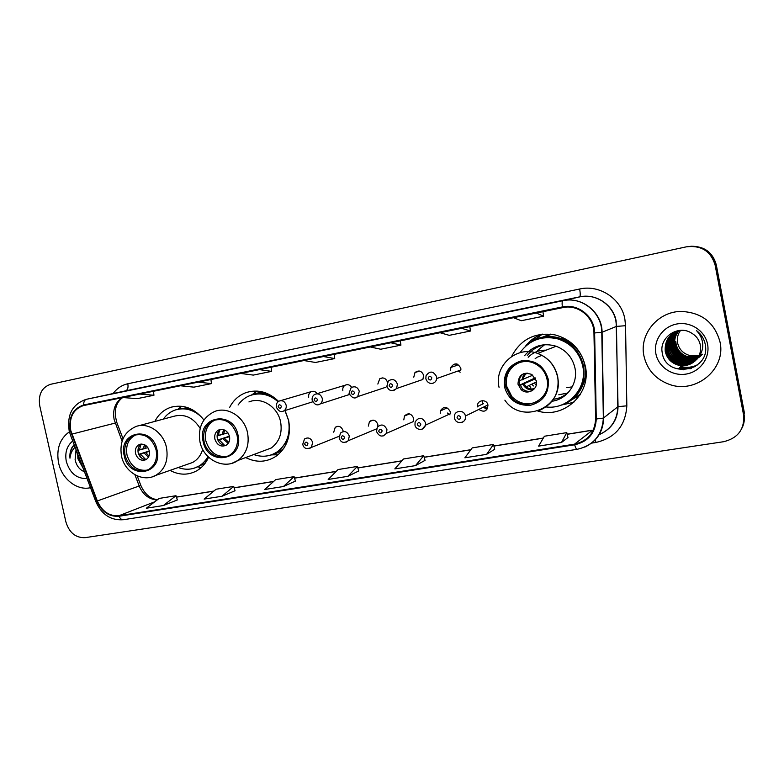 <?xml version="1.0" encoding="UTF-8"?>
<svg xmlns="http://www.w3.org/2000/svg" width="784" height="784" viewBox="0 0 784 784"><rect width="100%" height="100%" fill="white"/><g stroke="black" fill="none" stroke-linecap="round" stroke-linejoin="round"><path stroke-width="1.18" d="M537.785 411.041C563.765 419.224 591.704 393.646 585.344 366.255C581.267 349.791 571.154 339.335 554.984 334.886C535.217 331.887 520.762 339.08 511.609 356.465M561.795 404.946L573.81 402.3M245.647 457.562C256.652 463.001 267.021 462.403 276.762 455.759C287.218 447.203 291.178 435.463 288.669 420.547L285.082 410.502M170.02 470.39C179.242 475.28 188.18 475.398 196.843 470.753C202.047 467.695 205.957 463.177 208.593 457.209M343.118 431.563L343 430.563C341.354 426.467 338.766 425.379 335.248 427.3L333.719 432.19M377.868 426.525L377.829 424.438C375.928 420.028 373.145 419.068 369.48 421.567L368.313 426.114M376.536 431.435L377.3 427.28C381.22 423.644 384.434 424.418 386.933 429.603L386.483 433.317L413.148 421.655L413.58 418.166C411.228 413.295 408.19 412.57 404.456 416.01L403.809 419.881M414.981 424.761L415.108 422.017C418.764 416.755 422.262 417.059 425.624 422.909L425.673 425.055L450.32 413.736L450.281 411.718C447.115 406.23 443.803 405.965 440.324 410.924L440.245 413.482M478.916 409.483C484.218 412.717 487.236 411.257 487.962 405.103L487.922 404.936C486.678 398.458 476.545 399.967 477.583 406.445L477.662 406.916M425.859 378.75L426.016 375.82C429.769 370.577 433.307 370.881 436.61 376.712L436.708 378.545L460.894 369.979L460.816 368.255C457.699 362.786 454.357 362.512 450.78 367.451L450.653 370.185M386.904 386.12L388.247 381.132C392.265 378.309 395.322 379.309 397.41 384.121L396.586 388.521L422.87 379.466L423.664 375.33C421.694 370.803 418.793 369.881 414.981 372.537L413.766 377.212M347.89 394.999L349.478 394.656M382.474 388.364L385.934 387.208L386.767 386.218M579.709 395.361L572.065 399.536M577.994 396.028L579.797 395.214M542.156 337.355L550.221 334.111M550.397 334.131L548.624 335.003M278.565 401.388C268.706 391.912 257.867 388.982 246.068 392.598C238.855 395.263 233.387 400.183 229.663 407.357M203.918 420.018C194.599 408.317 183.623 404.054 171 407.239C163.895 409.591 158.515 414.305 154.869 421.4M317.138 393.656C315.511 391.412 313.512 390.755 311.15 391.677C309.151 392.843 308.337 394.695 308.72 397.214M351.624 387.325C349.88 384.768 347.704 384.072 345.087 385.238C343.216 386.483 342.461 388.305 342.833 390.716M387.472 382.22C385.924 378.202 383.347 377.055 379.74 378.78L377.839 384.052M541.097 334.288L539.911 334.964M534.335 339.021L531.483 341.844M742.036 428.044C744.232 423.585 744.888 418.901 744.006 413.991L744.437 413.119L716.302 264.904C712.881 252.556 704.581 246.333 691.41 246.245M715.135 265.168C710.902 251.184 701.308 245.078 686.353 246.833L50.617 384.287C41.758 387.384 38.132 394.548 39.739 405.798L65.895 521.909C69.247 532.699 75.627 537.942 85.044 537.667L723.603 441.715C738.058 438.129 744.712 429.181 743.565 414.873L715.135 265.168L715.723 265.041C712.284 252.624 703.944 246.372 690.704 246.284C703.944 246.372 712.284 252.624 715.723 265.041L744.006 413.991L715.723 265.041L716.302 264.904M58.604 462.972C61.907 479.024 77.244 491.019 90.513 487.677C77.244 491.019 61.907 479.024 58.604 462.972C56.144 449.114 59.751 438.717 69.423 431.778C59.751 438.717 56.144 449.114 58.604 462.972M643.938 355.936C647.114 369.695 655.502 379.142 669.115 384.287C695.271 394.411 726.298 369.372 720.026 342.02C714.734 322.714 701.847 312.512 681.365 311.434C657.952 311.297 639.068 334.239 643.938 355.936C647.114 369.695 655.502 379.142 669.115 384.287C695.271 394.411 726.298 369.372 720.026 342.02C714.734 322.714 701.847 312.512 681.365 311.434C657.952 311.297 639.068 334.239 643.938 355.936M70.756 430.485C68.904 417.637 73.069 409.346 83.271 405.622L564.882 307.201C579.543 305.221 594.037 317.961 593.958 332.965L595.615 418.989C594.811 432.68 587.784 441.069 574.535 444.156L118.962 515.715C109.26 516.372 102.038 511.452 97.314 500.956L70.756 430.485M70.315 430.573L96.893 501.113C101.734 511.874 109.133 516.921 119.08 516.244L574.662 444.793C588.245 441.637 595.448 433.033 596.271 418.999L594.625 332.955C594.762 316.609 578.014 303.241 562.353 306.936L83.633 404.975C72.853 408.591 68.414 417.117 70.315 430.573M534.355 306.515L511.55 311.238M459.689 321.969L438.031 326.448M388.786 336.64L368.206 340.893M137.641 388.609L120.648 392.127M196.01 376.526L178.242 380.201M257.181 363.874L238.542 367.725M321.371 350.585L301.811 354.633M486.599 454.357L493.479 444.459L472.193 447.899L464.883 457.797L486.599 454.357L494.714 449.242M561.462 442.499L566.783 432.621L544.4 436.237L538.598 446.125L561.462 442.499L567.988 437.541M283.416 486.531L295.421 481.102L294.088 476.652L275.674 479.622L264.688 489.5L283.416 486.531L294.088 476.652M221.999 496.252L235.043 490.745L233.691 486.403L216.1 489.236L204.134 499.085L221.999 496.252L233.691 486.403M163.386 505.533L175.988 495.713L159.172 498.428L146.314 508.238L163.386 505.533L177.351 499.927M415.481 465.618L423.752 455.72L403.505 458.983L394.832 468.891L415.481 465.618L425.026 460.375M347.831 476.329L358.788 470.949L357.367 466.431L338.071 469.547L328.182 479.445L347.831 476.329L357.367 466.431M303.771 360.503L315.482 362.473L334.729 358.572L334.141 354.29M323.331 356.504L334.729 358.572M240.561 373.429L253.281 375.095L271.636 371.371L271.088 367.186M259.21 369.617L271.636 371.371M180.3 385.757L193.913 387.149L211.445 383.592L210.925 379.495M198.087 382.122L211.445 383.592M122.774 397.527L137.19 398.654L153.948 395.254L153.458 391.255M139.758 394.058L153.948 395.254M370.126 346.93L380.73 349.233L400.928 345.136L400.301 340.756M390.687 342.726L400.928 345.136M439.883 332.661L449.242 335.336L470.469 331.024L469.802 326.536M461.511 328.231L470.469 331.024M513.314 317.638L521.282 320.715L543.616 316.177L542.9 311.581M536.099 312.973L543.616 316.177M175.988 495.713L177.36 499.957M423.752 455.72L425.036 460.404M493.479 444.459L494.724 449.281M566.783 432.621L567.988 437.58M83.026 468.009L77.9 458.728L77.724 454.083M82.261 466.01L78.821 458.464L78.576 456.337M76.048 449.702L75.117 459.542L76.215 450.143M72.736 441.01C66.856 445.871 64.719 452.721 66.326 461.56C69.923 473.232 76.822 478.897 87.034 478.534M75.117 459.542C76.362 465.657 79.478 469.734 84.456 471.772M72.824 446.145C70.501 449.575 69.551 453.593 69.972 458.199C70.403 453.76 72.108 450.085 75.088 447.164M69.972 458.199C69.717 452.878 71.138 448.438 74.215 444.891M125.087 455.582C129.566 468.411 137.308 473.124 148.294 469.704C154.987 465.647 157.594 459.061 156.124 449.967C152.067 437.864 144.785 432.944 134.289 435.208C126.626 438.922 123.558 445.724 125.087 455.582M136.308 434.63L136.191 434.669C128.537 438.383 125.469 445.155 126.998 455.004C130.605 466.294 137.416 471.331 147.431 470.106M192.766 409.914C187.631 408.072 182.584 407.876 177.635 409.336M201.909 417.47C193.844 409.738 185.044 407.21 175.508 409.914C170.559 411.571 166.512 414.638 163.366 419.107M200.145 428.397C193.305 417.549 184.534 413.511 173.823 416.284L138.494 425.82M187.18 464.383L192.619 462.472C197.548 459.718 200.91 455.357 202.693 449.379M178.282 467.499C185.347 470.135 192.08 469.743 198.46 466.333C202.419 464.079 205.594 460.835 207.956 456.592M195.843 467.587L200.077 465.745L207.966 458.571M135.524 453.456C137.465 459.052 140.836 461.168 145.648 459.796C148.735 458.032 149.95 455.092 149.293 450.967C147.441 445.508 144.158 443.352 139.434 444.499C136.161 446.194 134.858 449.173 135.524 453.456M141.365 444.058C138.582 445.929 137.514 448.791 138.16 452.642C139.503 457.131 142.178 459.414 146.196 459.502M201.027 467.754L198.822 467.764M178.448 408.738L181.81 406.269M143.237 448.693L139.385 449.869M140.963 444.312L139.395 450.016L138.239 450.222L138.298 448.076M139.395 450.016L147.872 447.635M141.394 457.925L139.111 454.21L149.303 451.035M145.726 459.522L140.267 454.005L139.111 454.21M149.372 451.388L140.267 454.005M680.394 330.574C677.739 334.347 676.808 338.463 677.582 342.922C679.15 349.478 683.285 353.702 689.989 355.593L699.161 355.26M700.043 354.956L700.563 354.76M700.729 354.691L701.856 354.162M698.671 356.269L688.401 356.896C681.757 354.956 677.641 350.644 676.073 343.951L675.828 341.53L674.975 342.098L675.22 344.519C677.915 352.369 682.051 356.71 687.617 357.553L687.352 357.769C680.659 355.809 676.523 351.457 674.936 344.715C674.103 339.413 675.553 334.65 679.297 330.446M698.338 356.877L687.352 357.769M702.552 354.26L693.183 357.994L687.617 357.553M698.368 356.828C700.426 353.133 701.082 349.233 700.347 345.107C699.23 339.893 696.329 335.905 691.635 333.151C678.278 324.282 659.275 337.355 662.147 352.241C665.224 378.966 709.402 372.233 705.512 345.862L705.296 344.548C704.13 338.835 701.19 334.18 696.476 330.574C700.416 334.631 702.513 339.384 702.768 344.833C702.876 349.429 701.406 353.427 698.368 356.828L697.985 357.465C694.173 359.199 690.283 359.601 686.294 358.641C679.542 356.671 675.377 352.281 673.789 345.489C672.937 340.119 674.416 335.317 678.229 331.064M701.602 355.113C697.123 358.543 692.105 359.65 686.559 358.425C679.757 356.416 675.592 352.036 674.073 345.293L674.701 337.149L678.395 331.015M697.613 358.033C693.624 360.052 689.489 360.552 685.206 359.533C678.415 357.543 674.22 353.123 672.613 346.283C671.751 340.589 673.397 335.581 677.572 331.269M700.622 355.985C697.74 359.023 692.693 360.13 685.481 359.317C678.63 357.288 674.446 352.878 672.907 346.087C672.045 340.432 673.652 335.474 677.748 331.211M697.221 358.592C693.066 360.895 688.705 361.512 684.118 360.444C677.278 358.435 673.044 353.976 671.427 347.087C670.545 341.06 672.378 335.866 676.925 331.495M699.622 356.877C694.065 360.611 688.989 361.718 684.383 360.219C677.543 358.219 673.319 353.77 671.731 346.891C670.849 340.873 672.633 335.728 677.082 331.436M696.8 359.131C692.497 361.747 687.901 362.482 683.001 361.355C676.112 359.327 671.849 354.848 670.232 347.9C669.33 341.53 671.349 336.14 676.278 331.74M697.505 358.611C692.292 361.64 687.558 362.473 683.276 361.13C676.347 359.082 672.094 354.603 670.526 347.694C669.614 341.403 671.584 336.062 676.435 331.681M696.349 359.66C691.919 362.6 687.098 363.472 681.874 362.286C674.936 360.248 670.643 355.72 669.007 348.723C668.095 342.01 670.31 336.434 675.641 332.014M697.045 359.121C693.85 362.032 688.891 363.012 682.149 362.061C674.652 359.523 670.369 355.015 669.311 348.527C668.37 341.902 670.536 336.375 675.798 331.946M695.878 360.179C691.341 363.453 686.284 364.472 680.728 363.237C673.73 361.179 669.418 356.622 667.762 349.566C666.841 342.49 669.262 336.748 675.014 332.318M696.564 359.621C691.645 363.188 686.461 364.315 681.012 363.002C673.358 360.228 669.046 355.681 668.076 349.36C666.616 343.686 668.977 337.982 675.171 332.24M695.379 360.679C690.743 364.305 685.471 365.481 679.561 364.197C672.515 362.12 668.164 357.524 666.508 350.419C665.577 342.99 668.203 337.071 674.387 332.641M700.533 353.898C696.182 362.237 689.293 365.589 679.846 363.962C672.77 361.855 668.419 357.269 666.821 350.203C665.097 344.392 667.674 338.502 674.544 332.563M697.985 357.465C693.281 364.148 686.745 366.716 678.376 365.177C671.28 363.07 666.9 358.445 665.224 351.281C664.538 339.384 670.34 332.406 682.639 330.338M694.996 361.052C689.41 365.119 683.971 366.412 678.67 364.932C671.427 362.688 667.047 358.072 665.547 351.065C664.607 343.353 667.4 337.296 673.926 332.906M655.885 353.751C658.354 367.01 672.496 376.536 686.314 374.046C700.161 371.753 710.255 357.798 707.57 344.294C705.09 330.75 690.488 321.244 676.69 324.017C662.843 326.585 653.209 340.521 655.885 353.751M689.009 356.406L691.929 357.396M683.099 369.921L685.853 367.49L690.822 368.617M691.615 368.313L678.542 368.47L690.684 368.666M695.594 366.236C690.351 368.49 685.059 368.911 679.708 367.48L679.561 367.608C684.844 369.019 690.077 368.627 695.281 366.442M697.437 364.883C692.027 367.451 686.51 368 680.855 366.51L680.718 366.628C686.343 368.117 691.86 367.578 697.26 365.03M204.036 441.304C206.368 453.779 220.598 461.404 229.898 455.004C236.131 450.496 238.522 443.94 237.091 435.316C232.642 422.38 224.675 417.441 213.219 420.508C205.584 424.644 202.527 431.572 204.036 441.304M215.855 419.646L214.953 419.999C207.339 424.124 204.281 431.033 205.79 440.735C209.632 452.633 216.972 457.758 227.821 456.112M273.048 396.704C266.452 393.362 259.827 392.647 253.173 394.577M253.732 454.544C262.297 457.533 270.235 456.543 277.556 451.604C287.071 444.028 290.707 433.523 288.463 420.097L284.935 410.551M278.095 401.731C269.412 394.293 260.141 392.206 250.263 395.459C245.314 397.331 241.256 400.516 238.101 404.995M262.277 451.349L271.293 447.987C279.369 441.833 282.475 433.15 280.613 421.929C277.742 406.68 261.386 396.498 248.93 401.957M272.744 454.299L279.006 451.035L287.512 440.873M214.865 439.089C217.06 445.165 220.804 447.243 226.096 445.312C229.026 443.352 230.173 440.392 229.526 436.433C227.468 430.573 223.861 428.427 218.687 429.995C215.482 431.886 214.208 434.914 214.865 439.089M220.853 429.367C217.815 431.308 216.629 434.287 217.276 438.305C218.736 443.107 221.666 445.439 226.086 445.322M278.026 454.769L271.725 454.887M252.007 394.705L257.152 391.079M221.95 434.287L218.217 435.483M219.628 430.23L218.217 435.659L217.07 435.865M218.217 435.659L227.909 432.797M218.52 441.372L217.874 439.991L229.467 436.188M224.587 445.351L219.108 439.775L217.874 439.991M229.565 436.61L219.108 439.775M505.641 386.728L510.952 397.223C524.035 413.246 552.024 399.664 547.016 379.24C545.37 372.028 541.264 366.794 534.678 363.531C519.753 355.926 501.672 370.626 505.641 386.728M518.694 362.816C509.218 367.686 505.21 375.507 506.66 386.267L511.952 396.733C519.429 404.054 527.867 405.661 537.265 401.545M551.083 334.209L550.162 334.621M551.809 334.307L542.695 337.238M544.625 344.686L537.53 350.526M546.389 344.617C538.422 345.568 532.062 349.233 527.318 355.622M567.763 401.839C580.464 393.323 585.707 381.308 583.502 365.814C580.14 351.918 571.712 342.814 558.218 338.492C551.23 336.63 544.37 336.875 537.657 339.217M546.046 406.945C567.773 409.934 587.784 388.207 582.767 366.187C579.396 352.251 570.938 343.118 557.414 338.786C541.783 335.425 529.318 340.05 520.008 352.682M551.809 401.271C567.018 399.458 578.357 383.435 574.966 368.049C572.477 357.465 566.205 350.193 556.15 346.244C543.41 342.549 532.875 345.705 524.555 355.701M566.685 387.59L572.242 386.894M553.2 399.321C559.325 398.556 564.598 396.008 569.017 391.677M558.786 394.773L567.851 392.99M572.496 399.203L580.552 394.019M579.268 395.077L580.17 394.636M546.007 350.193C539.01 349.997 533.081 352.349 528.2 357.249M517.999 384.209L521.125 389.628C527.328 395.675 538.432 389.364 536.344 380.887L531.836 374.448C522.997 371.694 518.381 374.948 517.999 384.209M523.967 373.556C520.272 375.84 518.743 379.182 519.371 383.572L522.477 388.962C525.437 391.373 528.661 391.951 532.179 390.687M529.827 386.345L530.748 387.433M533.404 385.963L532.561 385.003M534.992 383.817L535.825 384.768M535.149 358.68L536.707 357.582M537.51 357.112L541.617 355.456M558.267 398.233L561.354 398.037M583.717 382.915L585.913 377.712M567.939 340.403L562.481 338.825M536.589 346.518L534.502 348.762M542.479 334.121L530.709 342.363M525.29 346.469C529.612 340.795 535.129 336.708 541.852 334.19M523.408 378.456L522.242 378.986M519.224 380.808L532.875 375.173M519.812 385.091L535.188 377.868M527.857 392.02L522.35 389.031M535.639 378.731L519.959 385.473M122.235 397.635C115.16 402.457 112.465 409.758 114.131 419.548L122.088 441.167M113.151 393.539C116.953 388.345 121.843 385.091 127.812 383.758L579.641 289.012C580.444 293.579 580.434 296.195 579.592 296.862L125.303 390.912M579.641 289.012C599.505 284.357 621.34 298.645 624.858 319.019L625.554 325.713L626.828 405.828C625.554 425.771 615.234 437.982 595.869 442.45L591.45 443.136M594.625 332.955L602.073 332.259L616.459 326.399L615.901 321.028C613.127 305.172 596.575 293.735 580.915 296.617L564.284 300.458C582.933 296.901 602.22 312.963 602.073 332.259L603.641 417.941C603.229 431.621 596.918 441.353 584.727 447.125M95.805 501.564L70.491 435.12L71.442 434.307M96.893 501.113L95.824 501.613C101.626 514.569 110.799 520.605 123.333 519.733C121.628 519.88 120.207 518.714 119.08 516.244M574.662 444.793C575.515 447.791 576.348 449.291 577.142 449.31C593.498 445.547 602.23 435.14 603.357 418.097L617.812 406.798L616.459 326.399L625.554 325.713M596.271 418.999L603.357 418.097L601.779 332.347C601.945 313.032 582.796 296.93 564.284 300.458L580.915 296.617C596.653 293.726 613.313 305.084 616.126 320.95L618.047 406.661L626.828 405.828M562.353 306.936C561.922 303.212 562.099 301.144 562.883 300.723L86.446 399.291C84.554 399.899 83.614 401.79 83.633 404.975M69.149 430.661C66.895 414.501 72.569 404.064 86.162 399.35L125.597 390.853C127.704 389.991 128.439 387.629 127.812 383.758M743.565 414.873L744.006 413.991M599.231 434.571C611.167 429.23 617.361 419.979 617.812 406.798L618.047 406.661C617.714 419.509 611.765 428.672 600.191 434.179M595.242 439.844L595.869 442.45M574.535 444.156L592.488 430.22M71.854 434.13L116.885 422.645L123.019 438.726M97.314 500.956L139.189 485.992C142.943 494.655 148.911 499.33 157.104 500.006M134.897 474.741L139.189 485.992L140.836 485.433C144.677 494.038 150.224 498.8 157.466 499.731M118.962 515.715L154.752 501.799M176.449 497.154L213.787 491.147M234.151 487.873L273.547 481.533M294.539 478.162L336.16 471.458M357.818 467.979L401.82 460.904M424.193 457.307L470.782 449.81M493.9 446.096L543.273 438.148M567.195 434.307L591.822 430.338M140.865 485.502L137.19 475.888M117.022 423.017L116.885 422.645C113.621 411.218 115.552 402.849 122.657 397.557M156.996 449.81C152.204 424.801 117.904 431.445 124.235 455.739C128.743 480.327 163.121 474.545 156.996 449.81M121.461 455.925C119.354 441.627 124.186 431.827 135.936 426.516C148.039 421.87 163.513 432.425 166.492 447.605C168.57 460.267 164.993 469.528 155.771 475.378L151.998 476.917M187.503 407.562L175.871 409.797M194.138 468.195L204.977 463.471M143.227 449.016L144.511 444.695M144.854 448.566L145.618 445.332M148.431 457.199L144.109 452.985M148.98 456.053L145.726 452.535M238.022 435.149C233.201 409.307 196.666 416.382 203.134 441.461C207.652 466.852 244.265 460.698 238.022 435.149M199.93 441.676C197.852 427.476 202.644 417.47 214.306 411.659C227.311 405.926 244.49 416.765 247.568 432.925C249.567 444.802 246.352 453.985 237.924 460.453L232.064 463.246M265.913 392.97C260.553 392.186 255.496 392.96 250.753 395.283M270.372 455.161C275.576 454.23 280.104 451.878 283.965 448.085M221.931 434.669L223.744 429.681M223.469 434.228L224.792 430.112M228.232 443.362L222.823 438.775M228.82 442.401L224.351 438.325M548.183 379.025C544.037 365.765 535.217 359.67 521.713 360.738C508.894 364.648 503.161 373.38 504.504 386.933C508.532 399.977 517.234 406.083 530.641 405.23C543.577 401.535 549.427 392.804 548.183 379.025M499.055 387.365C493.773 365.726 516.734 345.097 537.716 353.437C548.398 357.671 555.062 365.442 557.728 376.741C559.678 393.019 553.357 404.338 538.775 410.708M560.325 405.387C577.063 401.143 588.441 382.817 584.737 365.422C580.826 340.883 549.221 328.084 530.209 342.696M522.124 379.956C522.369 377.045 523.663 374.762 526.015 373.106M523.251 379.564C523.536 376.761 524.829 374.595 527.162 373.066M533.816 389.383C529.122 390.412 525.525 388.805 523.055 384.552M534.58 388.531C531.542 389.452 528.779 388.884 526.27 386.845L524.173 384.15M276.321 407.043C275.939 404.358 276.86 402.378 279.084 401.094C282.475 400.036 284.837 401.388 286.15 405.152C286.552 407.7 285.788 409.611 283.847 410.894L282.769 411.326M278.153 406.847C279.712 408.934 280.78 408.729 281.358 406.239C279.8 404.152 278.732 404.348 278.153 406.847M312.179 400.252C311.807 397.684 312.649 395.734 314.707 394.391C318.275 393.058 320.783 394.372 322.224 398.331C322.616 400.732 321.93 402.604 320.166 403.956L318.745 404.603M314.129 400.046C315.717 402.163 316.814 401.957 317.422 399.428C315.834 397.312 314.737 397.517 314.129 400.046M349.027 393.284L351.134 387.639C354.927 385.826 357.651 387.051 359.297 391.324L357.69 396.616L355.711 397.694M351.105 393.058C352.731 395.205 353.858 394.989 354.495 392.421C352.869 390.275 351.742 390.491 351.105 393.058M386.933 386.218C388.766 391.059 391.98 391.824 396.586 388.521L393.715 390.589M389.129 385.875C390.785 388.051 391.941 387.825 392.608 385.218C390.951 383.043 389.785 383.268 389.129 385.875M457.356 364.148L456.768 365.422M455.671 365.795L456.268 363.874M425.879 378.858C428.525 386.149 436.286 383.817 436.708 378.545C436.335 380.975 435.042 382.553 432.807 383.278M428.231 378.486C429.916 380.691 431.112 380.465 431.808 377.81C430.112 375.614 428.926 375.84 428.231 378.486M458.16 370.95L460.149 372.194M302.751 444.234L304.535 438.962C308.23 436.943 310.944 438.109 312.689 442.46L311.297 447.458L309.464 448.536M307.916 443.617C306.348 441.51 305.26 441.696 304.662 444.175C306.23 446.292 307.318 446.106 307.916 443.617M339.139 437.923L340.491 433.033C344.343 430.396 347.273 431.425 349.301 436.12L348.321 440.677L345.989 442.284M344.529 437.286C342.922 435.149 341.804 435.336 341.177 437.864C342.784 440 343.902 439.804 344.529 437.286M382.151 430.769C380.514 428.603 379.368 428.809 378.711 431.367C380.348 433.532 381.494 433.336 382.151 430.769M376.575 431.621C379.338 436.894 382.641 437.452 386.483 433.317L383.533 435.855M447.39 413.031L449.987 414.883M420.841 424.075C419.166 421.88 417.99 422.086 417.304 424.693C418.979 426.888 420.155 426.682 420.841 424.075M446.674 407.553L446.429 408.239M415.02 424.957C414.697 428.103 422.027 433.15 425.673 425.055L422.135 429.25M445.361 408.709L445.655 407.317M484.492 406.788L487.53 408.572L484.502 406.778M486.903 409.562L483.62 407.21M454.524 417.901L454.455 417.411C453.338 410.512 464.04 408.944 465.382 415.843L465.422 416.02C465.814 419.146 464.628 421.292 461.854 422.449M460.649 417.196C458.934 414.971 457.719 415.177 457.013 417.823C458.718 420.048 459.934 419.832 460.649 417.196M482.278 404.221L482.562 400.604M382.592 377.888L379.74 378.78M316.726 393.784L345.087 385.238M280.535 400.673L311.15 391.677M419.577 371.067L414.981 372.537M457.19 365.285L450.78 367.451M483.571 403.613L477.583 406.445M446.86 408.052L440.324 410.924M409.542 413.903L404.456 416.01M373.145 420.116L369.48 421.567M337.963 426.261L335.248 427.3M173.597 406.573L171 407.239M250.429 391.451L246.068 392.598M69.178 430.749L70.403 434.875M123.333 519.733L577.142 449.31M86.426 399.291L125.322 390.912M176.429 497.066L213.914 491.039M234.122 487.785L273.665 481.425M294.51 478.073L336.267 471.36M357.788 467.891L401.918 460.796M424.164 457.219L470.861 449.702M493.871 445.998L543.341 438.04M567.175 434.209L592.136 430.191M192.619 462.472L155.771 475.378C142.786 482.768 124.695 472.389 121.5 456.121M200.077 465.745L198.46 466.333M136.191 434.669L134.289 435.208M140.581 444.156L139.434 444.499M689.989 355.593L688.401 356.896M691.89 357.386L690.861 358.259M271.293 447.987L237.924 460.453C224.342 470.243 203.35 459.757 199.979 441.902M279.006 451.035L277.556 451.604M214.953 419.999L213.219 420.508M220.598 429.407L218.687 429.995M504.867 400.163C521.86 425.506 564.754 407.298 557.551 376.82C554.935 365.491 548.33 357.69 537.716 353.437L556.15 346.244M511.952 396.733L510.952 397.223M558.218 338.492L557.414 338.786M522.477 388.962L521.125 389.628M565.274 340.04L566.077 339.737M527.083 373.066C524.672 374.595 523.349 376.79 523.104 379.632M536.491 381.896L526.27 386.845L524.104 384.189M312.738 401.81L283.847 410.894C281.005 412.521 278.506 411.267 276.34 407.131M349.419 394.499L320.166 403.956C317.236 405.916 314.58 404.711 312.199 400.35M385.934 387.208L357.69 396.616C354.848 399.183 351.977 398.105 349.056 393.382M339.051 436.316L311.297 447.458C306.573 449.497 303.731 448.477 302.781 444.401M376.624 428.848L348.321 440.677C343.882 443.568 340.834 442.705 339.178 438.099M487.922 404.936L465.422 416.02C466.99 423.448 455.622 425.036 454.563 418.107"/></g></svg>
